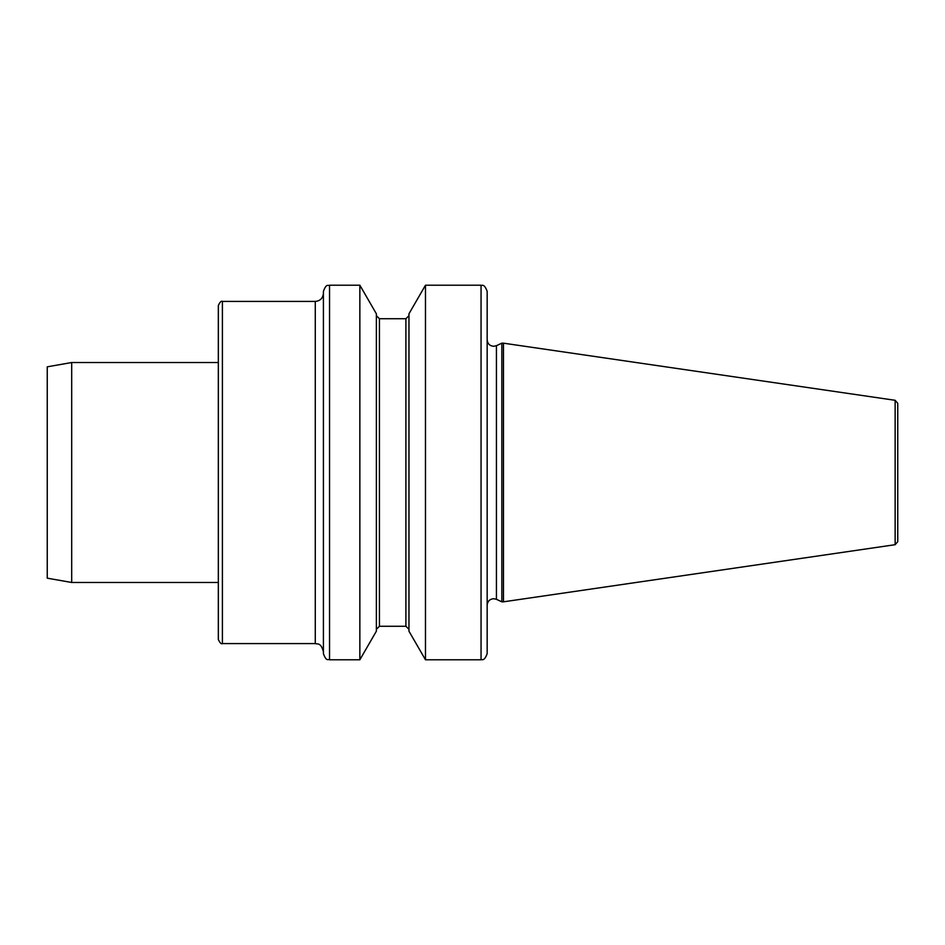 <?xml version="1.0" encoding="UTF-8"?>
<svg xmlns="http://www.w3.org/2000/svg" width="945" height="945" viewBox="0 0 945 945"><rect width="100%" height="100%" fill="white"/><g stroke="black" fill="none" stroke-linecap="round" stroke-linejoin="round"><path stroke-width="1.42" d="M218.33 472.5L218.33 305.495C219.984 301.987 221.343 300.628 222.406 301.42L222.406 643.58C221.343 644.372 219.984 643.013 218.33 639.505L218.33 472.5M895.139 400.302L897.75 403.326L897.75 541.674L895.139 544.698L895.139 400.302L503.461 343.177L503.461 601.823L895.139 544.698M323.414 653.68L323.414 291.32C326.592 282.768 328.139 286.288 329.533 285.213L329.533 659.787C328.139 658.712 326.592 662.232 323.414 653.68M487.159 472.5L487.159 605.213C487.549 601.256 489.723 599.083 493.68 598.705L496.432 599.307L496.432 345.693L501.83 343.177L501.83 601.823L503.461 601.823M425.474 659.787L408.961 631.189L408.961 313.811L425.474 285.213L425.474 659.787L481.052 659.787L481.052 285.213C481.903 286.063 484.005 282.862 487.159 291.32L487.159 653.68C484.005 662.138 481.903 658.937 481.052 659.787M376.37 313.811L376.37 631.189L359.856 659.787L359.856 285.213L376.37 313.811M71.69 582.474L71.69 362.526L47.25 366.825L47.25 578.175L71.69 582.474L218.33 582.474M222.406 643.58L315.276 643.58L315.276 301.42C320.225 300.935 322.93 298.23 323.414 293.281M376.37 315.677L379.429 318.737L379.429 626.263L376.37 629.323M379.429 318.737L405.901 318.737L405.901 626.263L408.961 629.323M496.432 345.693L493.68 346.295C489.723 345.917 487.549 343.744 487.159 339.787M496.432 599.307L501.83 601.823M425.474 285.213L481.052 285.213M329.533 659.787L359.856 659.787M329.533 285.213L359.856 285.213M379.429 626.263L405.901 626.263M405.901 318.737L408.961 315.677M222.406 301.42L315.276 301.42M501.83 343.177L503.461 343.177M315.276 643.58C317.544 644.419 320.78 642.163 323.414 651.719M71.69 362.526L218.33 362.526"/></g></svg>
